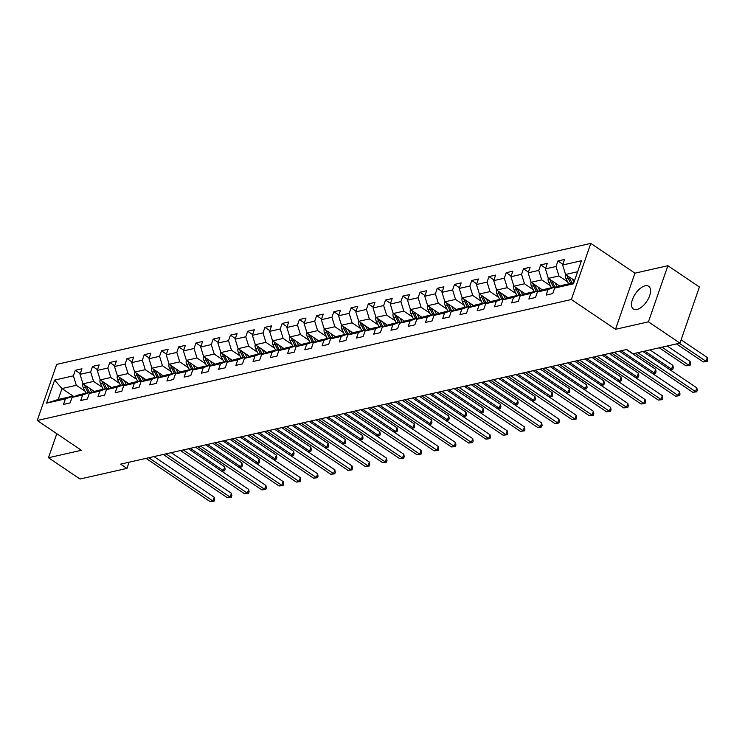 <?xml version="1.0" encoding="UTF-8"?>
<svg xmlns="http://www.w3.org/2000/svg" width="745" height="745" viewBox="0 0 745 745"><rect width="100%" height="100%" fill="white"/><g stroke="black" fill="none" stroke-linecap="round" stroke-linejoin="round"><path stroke-width="1.12" d="M636.938 309.492A13.708 6.854 -56 0 0 648.401 298.624A13.708 6.854 -56 0 0 648.699 286.294A13.708 6.854 -56 0 0 645.123 285.829A13.708 6.854 -56 0 0 633.66 296.687A13.708 6.854 -56 0 0 633.362 309.017A13.708 6.854 -56 0 0 636.938 309.492M590.804 243.392L56.685 364.38L37.25 420.506L571.368 299.518L590.804 243.392L634.945 273.173L615.51 329.299L648.439 321.84L667.874 265.714L634.945 273.173M667.874 265.714L699.406 286.993L679.971 343.119L648.439 321.84M73.978 396.666L61.975 388.555L58.184 399.478L72.554 396.228L65.402 398.892L63.493 404.423L70.114 402.924L72.032 397.392L82.639 394.99L80.721 400.521L87.351 399.022L89.27 393.481L99.877 391.078L97.958 396.619L104.589 395.12L106.507 389.579L117.114 387.176L115.196 392.717L121.826 391.209L123.745 385.677L134.351 383.275L132.433 388.806L139.064 387.307L140.982 381.775L151.589 379.363L149.671 384.904L156.301 383.405L158.219 377.864L168.826 375.461L166.908 381.002L173.538 379.503L175.457 373.962L186.064 371.559L184.145 377.091L190.776 375.592L192.694 370.06L203.301 367.658L201.383 373.189L208.013 371.69L209.932 366.149L220.539 363.746L218.62 369.287L225.251 367.788L227.16 362.247L237.776 359.844L235.858 365.385L242.488 363.877L244.397 358.345L255.004 355.942L253.095 361.474L259.716 359.975L261.635 354.443L272.242 352.04L270.323 357.572L276.954 356.073L278.872 350.532L289.479 348.129L287.561 353.67L294.191 352.171L296.11 346.63L306.716 344.227L304.798 349.768L311.429 348.26L313.347 342.728L323.954 340.325L322.036 345.857L328.666 344.358L330.584 338.817L341.191 336.414L339.273 341.955L345.904 340.456L347.822 334.915L358.429 332.512L356.51 338.053L363.141 336.554L365.059 331.013L375.666 328.61L373.748 334.142L380.378 332.642L382.297 327.111L392.904 324.708L390.985 330.24L397.616 328.741L399.534 323.2L410.141 320.797L408.223 326.338L414.853 324.839L416.772 319.298L427.379 316.895L425.46 322.436L432.091 320.927L434 315.396L444.607 312.993L442.698 318.525L449.319 317.025L451.237 311.494L461.844 309.091L459.935 314.623L466.556 313.124L468.475 307.583L479.082 305.18L477.163 310.721L483.794 309.222L485.712 303.681L496.319 301.278L494.401 306.819L501.031 305.31L502.95 299.779L513.556 297.376L511.638 302.908L518.269 301.408L520.187 295.867L530.794 293.465L528.875 299.006L535.506 297.506L537.424 291.965L548.031 289.563L546.113 295.104L552.743 293.595L554.662 288.064L573.445 283.808L581.426 260.75L562.643 265.006L564.561 259.465L557.931 260.974L562.885 264.307M65.402 398.892L46.618 403.147L54.608 380.09L73.392 375.834L75.31 370.293L80.255 373.636M557.931 260.974L556.012 266.505L545.405 268.908L547.324 263.376L540.693 264.875L538.775 270.416L528.168 272.819L530.086 267.278L523.456 268.777L521.547 274.318L510.93 276.721L512.849 271.18L506.218 272.689L504.309 278.22L493.702 280.623L495.611 275.091L488.99 276.591L487.072 282.122L476.465 284.525L478.383 278.993L471.753 280.493L469.834 286.033L459.227 288.436L461.146 282.895L454.515 284.394L452.597 289.935L441.99 292.338L443.908 286.797L437.278 288.306L435.359 293.837L424.752 296.24L426.671 290.708L420.04 292.208L418.122 297.739L407.515 300.142L409.433 294.61L402.803 296.11L400.885 301.651L390.278 304.053L392.196 298.512L385.565 300.012L383.647 305.552L373.04 307.955L374.959 302.414L368.328 303.923L366.41 309.454L355.803 311.857L357.721 306.325L351.091 307.825L349.172 313.366L338.565 315.768L340.484 310.227L333.853 311.727L331.935 317.268L321.328 319.67L323.246 314.129L316.616 315.638L314.707 321.17L304.1 323.572L306.009 318.041L299.388 319.54L297.469 325.071L286.862 327.474L288.771 321.942L282.15 323.442L280.232 328.983L269.625 331.385L271.543 325.844L264.913 327.344L262.994 332.885L252.387 335.287L254.306 329.746L247.675 331.255L245.757 336.787L235.15 339.189L237.068 333.658L230.438 335.157L228.519 340.688L217.912 343.091L219.831 337.56L213.2 339.059L211.282 344.6L200.675 347.002L202.593 341.461L195.963 342.961L194.045 348.502L183.438 350.904L185.356 345.363L178.725 346.872L176.807 352.404L166.2 354.806L168.119 349.275L161.488 350.774L159.57 356.315L148.963 358.717L150.881 353.177L144.251 354.676L142.332 360.217L131.725 362.619L133.644 357.079L127.013 358.587L125.095 364.119L114.488 366.521L116.406 360.99L109.776 362.489L107.867 368.021L97.26 370.423L99.169 364.892L92.548 366.391L90.629 371.932L80.022 374.335L81.941 368.794L75.31 370.293M679.971 343.119L633.017 353.754L626.703 349.498L120.662 464.126L126.967 468.382L129.099 462.217M72.032 397.392L79.184 394.729L89.791 392.326L90.713 392.95M94.447 391.553L82.965 383.805L93.572 381.403L102.242 387.251M89.791 392.326L82.639 394.99M80.022 374.335L82.965 383.805M90.629 371.932L93.572 381.403M89.27 393.481L96.422 390.818L107.029 388.415L107.951 389.039M111.685 387.651L100.203 379.894L110.809 377.492L119.479 383.34M107.029 388.415L99.877 391.078M97.26 370.423L100.203 379.894M107.867 368.021L110.809 377.492M106.507 389.579L113.659 386.916L124.266 384.513L125.188 385.137M128.922 383.74L117.44 375.992L128.047 373.59L136.717 379.438M124.266 384.513L117.114 387.176M114.488 366.521L117.44 375.992M125.095 364.119L128.047 373.59M123.745 385.677L130.887 383.014L141.494 380.611L142.425 381.235M146.16 379.838L134.677 372.09L145.284 369.688L153.954 375.536M141.494 380.611L134.351 383.275M131.725 362.619L134.677 372.09M142.332 360.217L145.284 369.688M140.982 381.775L148.125 379.103L158.732 376.7L159.663 377.324M163.397 375.936L151.906 368.188L162.512 365.786L171.182 371.634M158.732 376.7L151.589 379.363M148.963 358.717L151.906 368.188M159.57 356.315L162.512 365.786M158.219 377.864L165.362 375.201L175.969 372.798L176.9 373.422M180.635 372.034L169.143 364.277L179.75 361.874L188.42 367.723M175.969 372.798L168.826 375.461M166.2 354.806L169.143 364.277M176.807 352.404L179.75 361.874M175.457 373.962L182.6 371.299L193.206 368.896L194.138 369.52M197.872 368.123L186.38 360.375L196.987 357.972L205.657 363.821M193.206 368.896L186.064 371.559M183.438 350.904L186.38 360.375M194.045 348.502L196.987 357.972M192.694 370.06L199.837 367.397L210.444 364.994L211.375 365.618M215.109 364.221L203.618 356.473L214.225 354.071L222.895 359.919M210.444 364.994L203.301 367.658M200.675 347.002L203.618 356.473M211.282 344.6L214.225 354.071M209.932 366.149L217.074 363.486L227.681 361.083L228.603 361.707M232.347 360.319L220.855 352.571L231.462 350.169L240.132 356.017M227.681 361.083L220.539 363.746M217.912 343.091L220.855 352.571M228.519 340.688L231.462 350.169M227.16 362.247L234.312 359.584L244.919 357.181L245.841 357.805M249.584 356.417L238.093 348.66L248.7 346.257L257.37 352.106M244.919 357.181L237.776 359.844M235.15 339.189L238.093 348.66M245.757 336.787L248.7 346.257M244.397 358.345L251.549 355.682L262.156 353.279L263.078 353.903M266.822 352.506L255.33 344.758L265.937 342.355L274.607 348.204M262.156 353.279L255.004 355.942M252.387 335.287L255.33 344.758M262.994 332.885L265.937 342.355M261.635 354.443L268.787 351.78L279.394 349.377L280.316 350.001M284.059 348.604L272.568 340.856L283.174 338.454L291.844 344.302M279.394 349.377L272.242 352.04M269.625 331.385L272.568 340.856M280.232 328.983L283.174 338.454M278.872 350.532L286.024 347.868L296.631 345.466L297.553 346.09M301.287 344.702L289.805 336.945L300.412 334.542L309.082 340.39M296.631 345.466L289.479 348.129M286.862 327.474L289.805 336.945M297.469 325.071L300.412 334.542M296.11 346.63L303.262 343.966L313.869 341.564L314.79 342.188M318.525 340.791L307.042 333.043L317.649 330.64L326.319 336.489M313.869 341.564L306.716 344.227M304.1 323.572L307.042 333.043M314.707 321.17L317.649 330.64M313.347 342.728L320.49 340.065L331.106 337.662L332.028 338.286M335.762 336.889L324.28 329.141L334.887 326.738L343.557 332.587M331.106 337.662L323.954 340.325M321.328 319.67L324.28 329.141M331.935 317.268L334.887 326.738M330.584 338.817L337.727 336.153L348.334 333.751L349.265 334.375M353 332.987L341.517 325.239L352.124 322.836L360.794 328.685M348.334 333.751L341.191 336.414M338.565 315.768L341.517 325.239M349.172 313.366L352.124 322.836M347.822 334.915L354.965 332.251L365.572 329.849L366.503 330.473M370.237 329.085L358.745 321.328L369.352 318.925L378.022 324.773M365.572 329.849L358.429 332.512M355.803 311.857L358.745 321.328M366.41 309.454L369.352 318.925M365.059 331.013L372.202 328.349L382.809 325.947L383.74 326.571M387.474 325.174L375.983 317.426L386.59 315.023L395.26 320.872M382.809 325.947L375.666 328.61M373.04 307.955L375.983 317.426M383.647 305.552L386.59 315.023M382.297 327.111L389.439 324.447L400.046 322.045L400.978 322.669M404.712 321.272L393.22 313.524L403.827 311.121L412.497 316.97M400.046 322.045L392.904 324.708M390.278 304.053L393.22 313.524M400.885 301.651L403.827 311.121M399.534 323.2L406.677 320.536L417.284 318.134L418.206 318.758M421.949 317.37L410.458 309.622L421.065 307.219L429.735 313.068M417.284 318.134L410.141 320.797M407.515 300.142L410.458 309.622M418.122 297.739L421.065 307.219M416.772 319.298L423.914 316.634L434.521 314.232L435.443 314.856M439.187 313.468L427.695 305.711L438.302 303.308L446.972 309.156M434.521 314.232L427.379 316.895M424.752 296.24L427.695 305.711M435.359 293.837L438.302 303.308M434 315.396L441.152 312.732L451.759 310.33L452.681 310.954M456.424 309.557L444.933 301.809L455.54 299.406L464.21 305.254M451.759 310.33L444.607 312.993M441.99 292.338L444.933 301.809M452.597 289.935L455.54 299.406M451.237 311.494L458.389 308.83L468.996 306.428L469.918 307.052M473.662 305.655L462.17 297.907L472.777 295.504L481.447 301.353M468.996 306.428L461.844 309.091M459.227 288.436L462.17 297.907M469.834 286.033L472.777 295.504M468.475 307.583L475.627 304.919L486.234 302.517L487.156 303.14M490.89 301.753L479.407 293.996L490.014 291.593L498.684 297.441M486.234 302.517L479.082 305.18M476.465 284.525L479.407 293.996M487.072 282.122L490.014 291.593M485.712 303.681L492.864 301.017L503.471 298.615L504.393 299.239M508.127 297.842L496.645 290.094L507.252 287.691L515.922 293.539M503.471 298.615L496.319 301.278M493.702 280.623L496.645 290.094M504.309 278.22L507.252 287.691M502.95 299.779L510.101 297.115L520.708 294.713L521.63 295.337M525.365 293.94L513.882 286.192L524.489 283.789L533.159 289.637M520.708 294.713L513.556 297.376M510.93 276.721L513.882 286.192M521.547 274.318L524.489 283.789M520.187 295.867L527.33 293.204L537.937 290.801L538.868 291.425M542.602 290.038L531.12 282.29L541.727 279.887L550.397 285.735M537.937 290.801L530.794 293.465M528.168 272.819L531.12 282.29M538.775 270.416L541.727 279.887M537.424 291.965L544.567 289.302L555.174 286.899L556.105 287.523M559.84 286.136L548.348 278.379L558.964 275.976L567.625 281.824M555.174 286.899L548.031 289.563M545.405 268.908L548.348 278.379M556.012 266.505L558.964 275.976M554.662 288.064L561.804 285.4L573.836 282.672M574.572 280.539L565.585 274.477L577.617 271.748M562.643 265.006L565.585 274.477M56.797 433.692L48.472 457.747L80.004 479.016L126.967 468.382M48.472 457.747L81.401 450.287L37.25 420.506M615.51 329.299L571.368 299.518M72.554 396.228L73.476 396.852M85.005 391.153L76.335 385.305L61.975 388.555L54.608 380.09M58.184 399.478L46.618 403.147M73.392 375.834L76.335 385.305M540.693 264.875L545.647 268.219M523.456 268.777L528.41 272.121M506.218 272.689L511.172 276.022M488.99 276.591L493.935 279.934M471.753 280.493L476.698 283.836M454.515 284.394L459.469 287.738M437.278 288.306L442.232 291.64M420.04 292.208L424.995 295.551M402.803 296.11L407.757 299.453M385.565 300.012L390.52 303.355M368.328 303.923L373.282 307.257M351.091 307.825L356.045 311.168M333.853 311.727L338.807 315.07M316.616 315.638L321.57 318.972M299.388 319.54L304.333 322.883M282.15 323.442L287.095 326.785M264.913 327.344L269.867 330.687M247.675 331.255L252.629 334.589M230.438 335.157L235.392 338.5M213.2 339.059L218.155 342.402M195.963 342.961L200.917 346.304M178.725 346.872L183.68 350.206M161.488 350.774L166.442 354.117M144.251 354.676L149.205 358.019M127.013 358.587L131.967 361.921M109.776 362.489L114.73 365.832M92.548 366.391L97.493 369.734M637.739 352.683L695.513 391.656L692.748 392.28L634.973 353.307M642.926 351.51L696.826 387.866L695.513 391.656L696.715 391.814L692.748 392.28M696.826 387.866L697.245 390.296L696.715 391.814M565.529 274.3A4.656 3.557 77.2 0 0 565.949 278.453L568.631 283.854M572.411 279.077L573.985 282.253M676.507 343.901L703.261 361.949L706.018 361.316L707.331 357.526L681.107 339.832M567.439 275.724A4.656 3.557 77.2 0 0 568.053 277.978L570.735 283.379M572.058 283.072L569.376 277.671A4.656 3.557 -102.8 0 1 569.022 276.795M707.331 357.526L707.75 359.956L707.229 361.474L706.018 361.316L679.272 343.277M707.229 361.474L703.261 361.949M614.197 352.329L678.276 395.567L675.519 396.191L611.431 352.953M619.384 351.156L679.589 391.768L678.276 395.567L679.487 395.716L675.519 396.191M679.589 391.768L680.008 394.198L679.487 395.716M596.959 356.24L661.038 399.469L658.282 400.093L594.193 356.864M602.146 355.058L662.352 395.679L661.038 399.469L662.249 399.627L658.282 400.093M662.352 395.679L662.771 398.109L662.249 399.627M548.301 278.202A4.656 3.557 77.2 0 0 548.711 282.355L551.402 287.756M555.174 282.979L557.223 287.104M558.163 285L558.899 286.48M659.269 347.803L686.024 365.851L688.78 365.227L690.093 361.427L667.222 346.006M550.201 279.636A4.656 3.557 77.2 0 0 550.816 281.88L553.498 287.281M554.82 286.983L552.138 281.582A4.656 3.557 -102.8 0 1 551.794 280.697M690.093 361.427L690.513 363.867L689.991 365.376L688.78 365.227L662.035 347.179M689.991 365.376L686.024 365.851M531.064 282.113A4.656 3.557 77.2 0 0 531.483 286.257L534.165 291.658M537.937 286.89L539.985 291.016M540.926 288.902L541.662 290.392M669.681 369.548L671.543 369.129L672.856 365.339L649.985 349.908M532.973 283.538A4.656 3.557 77.2 0 0 533.578 285.782L536.26 291.183M537.583 290.885L534.901 285.484A4.656 3.557 -102.8 0 1 534.556 284.609M672.856 365.339L673.275 367.769L672.754 369.287L671.543 369.129L644.798 351.081M672.754 369.287L669.857 369.669M579.722 360.142L643.801 403.371L641.045 403.995L576.956 360.766M584.909 358.969L645.114 399.581L643.801 403.371L645.012 403.529L641.045 403.995M645.114 399.581L645.533 402.011L645.012 403.529M562.484 364.044L626.564 407.273L623.807 407.906L559.718 364.668M567.681 362.871L627.877 403.483L626.564 407.273L627.774 407.431L623.807 407.906M627.877 403.483L628.296 405.913L627.774 407.431M545.247 367.946L609.336 411.184L606.57 411.808L542.49 368.579M550.443 366.773L610.649 407.385L609.336 411.184L610.537 411.333L606.57 411.808M610.649 407.385L611.058 409.825L610.537 411.333M513.827 286.015A4.656 3.557 77.2 0 0 514.246 290.159L516.928 295.569M520.699 290.792L522.748 294.918M523.688 292.813L524.424 294.294M652.443 373.459L654.306 373.031L655.619 369.241L626.443 349.554M515.736 287.44A4.656 3.557 77.2 0 0 516.341 289.684L519.023 295.094M520.355 294.787L517.663 289.386A4.656 3.557 -102.8 0 1 517.319 288.511M655.619 369.241L656.038 371.671L655.516 373.189L654.306 373.031L621.255 350.737M655.516 373.189L652.62 373.58M496.589 289.917A4.656 3.557 77.2 0 0 497.008 294.07L499.69 299.471M503.462 294.694L505.51 298.82M506.451 296.715L507.187 298.196M635.206 377.361L637.077 376.942L638.39 373.143L609.205 353.465M498.498 291.342A4.656 3.557 77.2 0 0 499.103 293.595L501.785 298.996M503.117 298.698L500.435 293.288A4.656 3.557 -102.8 0 1 500.081 292.413M638.39 373.143L638.8 375.573L638.279 377.091L637.077 376.942L604.018 354.639M638.279 377.091L635.383 377.482M479.352 293.819A4.656 3.557 77.2 0 0 479.771 297.972L482.453 303.373M486.224 298.605L488.273 302.731M489.214 300.617L489.949 302.097M617.968 381.263L619.84 380.844L621.153 377.054L591.968 357.367M481.261 295.253A4.656 3.557 77.2 0 0 481.866 297.497L484.548 302.898M485.88 302.6L483.198 297.199A4.656 3.557 -102.8 0 1 482.844 296.314M621.153 377.054L621.563 379.484L621.041 381.002L619.84 380.844L586.781 358.541M621.041 381.002L618.145 381.384M462.114 297.73A4.656 3.557 77.2 0 0 462.533 301.874L465.215 307.275M468.987 302.507L471.036 306.633M471.976 304.519L472.712 306.009M600.731 385.165L602.603 384.746L603.916 380.956L574.74 361.269M464.023 299.155A4.656 3.557 77.2 0 0 464.629 301.399L467.311 306.8M468.642 306.502L465.96 301.101A4.656 3.557 -102.8 0 1 465.606 300.226M603.916 380.956L604.335 383.386L603.804 384.904L602.603 384.746L569.543 362.442M603.804 384.904L600.908 385.286M444.877 301.632A4.656 3.557 77.2 0 0 445.296 305.785L447.978 311.187M451.749 306.409L453.798 310.535M454.739 308.43L455.484 309.911M583.493 389.076L585.365 388.648L586.678 384.858L557.502 365.171M446.786 303.057A4.656 3.557 77.2 0 0 447.391 305.31L450.073 310.712M451.405 310.404L448.723 305.003A4.656 3.557 -102.8 0 1 448.369 304.128M586.678 384.858L587.097 387.288L586.566 388.806L585.365 388.648L552.306 366.354M586.566 388.806L583.68 389.197M427.639 305.534A4.656 3.557 77.2 0 0 428.058 309.687L430.74 315.088M434.521 310.311L436.57 314.437M437.511 312.332L438.246 313.813M566.256 392.978L568.128 392.559L569.441 388.76L540.265 369.082M429.548 306.968A4.656 3.557 77.2 0 0 430.154 309.212L432.845 314.613M434.167 314.315L431.485 308.914A4.656 3.557 -102.8 0 1 431.132 308.03M569.441 388.76L569.86 391.2L569.329 392.708L568.128 392.559L535.068 370.256M569.329 392.708L566.442 393.099M410.402 309.436A4.656 3.557 77.2 0 0 410.821 313.589L413.503 318.99M417.284 314.222L419.333 318.348M420.273 316.234L421.009 317.715M549.028 396.88L550.89 396.461L552.203 392.671L523.027 372.984M412.311 310.87A4.656 3.557 77.2 0 0 412.926 313.114L415.608 318.515M416.93 318.217L414.248 312.816A4.656 3.557 -102.8 0 1 413.894 311.941M552.203 392.671L552.622 395.101L552.092 396.619L550.89 396.461L517.831 374.158M552.092 396.619L549.205 397.001M393.164 313.347A4.656 3.557 77.2 0 0 393.584 317.491L396.265 322.902M400.046 318.124L402.095 322.25M403.036 320.136L403.771 321.626M531.79 400.791L533.653 400.363L534.966 396.573L505.79 376.886M395.074 314.772A4.656 3.557 77.2 0 0 395.688 317.016L398.37 322.417M399.692 322.119L397.01 316.718A4.656 3.557 -102.8 0 1 396.657 315.843M534.966 396.573L535.385 399.003L534.854 400.521L533.653 400.363L500.593 378.06M534.854 400.521L531.967 400.912M375.927 317.249A4.656 3.557 77.2 0 0 376.346 321.402L379.028 326.804M382.809 322.026L384.858 326.152M385.798 324.047L386.534 325.528M514.553 404.693L516.415 404.265L517.728 400.475L488.552 380.788M377.836 318.674A4.656 3.557 77.2 0 0 378.451 320.927L381.133 326.329M382.455 326.021L379.773 320.62A4.656 3.557 -102.8 0 1 379.419 319.745M517.728 400.475L518.148 402.905L517.626 404.423L516.415 404.265L483.356 381.971M517.626 404.423L514.73 404.814M358.699 321.151A4.656 3.557 77.2 0 0 359.109 325.304L361.791 330.706M365.572 325.928L367.62 330.054M368.561 327.949L369.297 329.43M497.315 408.595L499.178 408.176L500.491 404.377L471.315 384.699M360.599 322.585A4.656 3.557 77.2 0 0 361.213 324.829L363.895 330.231M365.218 329.933L362.536 324.531A4.656 3.557 -102.8 0 1 362.191 323.647M500.491 404.377L500.91 406.817L500.389 408.325L499.178 408.176L466.128 385.873M500.389 408.325L497.492 408.716M341.461 325.062A4.656 3.557 77.2 0 0 341.871 329.206L344.562 334.607M348.334 329.839L350.383 333.965M351.323 331.851L352.059 333.341M480.078 412.497L481.94 412.078L483.254 408.288L454.078 388.601M343.371 326.487A4.656 3.557 77.2 0 0 343.976 328.731L346.658 334.132M347.98 333.835L345.298 328.433A4.656 3.557 -102.8 0 1 344.954 327.558M483.254 408.288L483.673 410.719L483.151 412.236L481.94 412.078L448.89 389.775M483.151 412.236L480.255 412.618M324.224 328.964A4.656 3.557 77.2 0 0 324.643 333.108L327.325 338.519M331.097 333.741L333.145 337.867M334.086 335.762L334.822 337.243M462.841 416.408L464.703 415.98L466.016 412.19L436.84 392.503M326.133 330.389A4.656 3.557 77.2 0 0 326.738 332.633L329.42 338.044M330.743 337.736L328.061 332.335A4.656 3.557 -102.8 0 1 327.716 331.46M466.016 412.19L466.435 414.62L465.914 416.138L464.703 415.98L431.653 393.686M465.914 416.138L463.017 416.529M306.987 332.866A4.656 3.557 77.2 0 0 307.406 337.019L310.088 342.421M313.859 337.643L315.908 341.769M316.849 339.664L317.584 341.145M445.603 420.31L447.466 419.891L448.788 416.092L419.603 396.415M308.896 334.291A4.656 3.557 77.2 0 0 309.501 336.544L312.183 341.946M313.515 341.648L310.823 336.237A4.656 3.557 -102.8 0 1 310.479 335.362M448.788 416.092L449.198 418.522L448.676 420.04L447.466 419.891L414.416 397.588M448.676 420.04L445.78 420.431M289.749 336.768A4.656 3.557 77.2 0 0 290.168 340.921L292.85 346.323M296.622 341.555L298.671 345.68M299.611 343.566L300.347 345.047M428.366 424.212L430.238 423.793L431.551 420.003L402.365 400.316M291.658 338.202A4.656 3.557 77.2 0 0 292.263 340.446L294.946 345.848M296.277 345.55L293.595 340.148A4.656 3.557 -102.8 0 1 293.241 339.264M431.551 420.003L431.96 422.434L431.439 423.952L430.238 423.793L397.178 401.49M431.439 423.952L428.543 424.333M272.512 340.679A4.656 3.557 77.2 0 0 272.931 344.823L275.613 350.224M279.384 345.457L281.433 349.582M282.374 347.468L283.109 348.958M411.128 428.114L413 427.695L414.313 423.905L385.128 404.218M274.421 342.104A4.656 3.557 77.2 0 0 275.026 344.348L277.708 349.75M279.04 349.452L276.358 344.05A4.656 3.557 -102.8 0 1 276.004 343.175M414.313 423.905L414.723 426.336L414.201 427.853L413 427.695L379.941 405.392M414.201 427.853L411.305 428.235M255.274 344.581A4.656 3.557 77.2 0 0 255.693 348.735L258.375 354.136M262.147 349.358L264.196 353.484M265.136 351.379L265.881 352.86M393.891 432.026L395.763 431.597L397.076 427.807L367.9 408.12M257.183 346.006A4.656 3.557 77.2 0 0 257.789 348.26L260.471 353.661M261.802 353.353L259.12 347.952A4.656 3.557 -102.8 0 1 258.766 347.077M397.076 427.807L397.495 430.238L396.964 431.755L395.763 431.597L362.703 409.303M396.964 431.755L394.068 432.147M238.037 348.483A4.656 3.557 77.2 0 0 238.456 352.636L241.138 358.038M244.919 353.26L246.958 357.386M247.908 355.281L248.644 356.762M376.653 435.927L378.525 435.508L379.838 431.709L350.662 412.032M239.946 349.917A4.656 3.557 77.2 0 0 240.551 352.162L243.243 357.563M244.565 357.265L241.883 351.863A4.656 3.557 -102.8 0 1 241.529 350.979M379.838 431.709L380.257 434.149L379.726 435.657L378.525 435.508L345.466 413.205M379.726 435.657L376.84 436.049M220.799 352.385A4.656 3.557 77.2 0 0 221.218 356.538L223.9 361.94M227.681 357.172L229.73 361.297M230.671 359.183L231.406 360.664M359.416 439.829L361.288 439.41L362.601 435.62L333.425 415.933M222.708 353.819A4.656 3.557 77.2 0 0 223.323 356.063L226.005 361.465M227.327 361.167L224.645 355.765A4.656 3.557 -102.8 0 1 224.292 354.89M362.601 435.62L363.02 438.051L362.489 439.569L361.288 439.41L328.228 417.107M362.489 439.569L359.602 439.95M203.562 356.296A4.656 3.557 77.2 0 0 203.981 360.44L206.663 365.851M210.444 361.074L212.493 365.199M213.433 363.094L214.169 364.575M342.188 443.741L344.05 443.312L345.363 439.522L316.187 419.835M205.471 357.721A4.656 3.557 77.2 0 0 206.086 359.965L208.768 365.367M210.09 365.069L207.408 359.667A4.656 3.557 -102.8 0 1 207.054 358.792M345.363 439.522L345.782 441.953L345.252 443.471L344.05 443.312L310.991 421.018M345.252 443.471L342.365 443.862M528.009 371.857L592.098 415.086L589.332 415.71L525.253 372.481M533.206 370.675L593.411 411.296L592.098 415.086L593.299 415.244L589.332 415.71M593.411 411.296L593.821 413.726L593.299 415.244M510.772 375.759L574.861 418.988L572.095 419.612L508.015 376.383M515.968 374.586L576.174 415.198L574.861 418.988L576.062 419.146L572.095 419.612M576.174 415.198L576.583 417.628L576.062 419.146M493.535 379.661L557.623 422.89L554.857 423.523L490.778 380.285M498.731 378.488L558.936 419.1L557.623 422.89L558.825 423.048L554.857 423.523M558.936 419.1L559.355 421.53L558.825 423.048M476.306 383.563L540.386 426.801L537.62 427.425L473.541 384.197M481.493 382.39L541.699 423.002L540.386 426.801L541.587 426.96L537.62 427.425M541.699 423.002L542.118 425.442L541.587 426.96M459.069 387.474L523.148 430.703L520.382 431.327L456.303 388.098M464.256 386.292L524.461 426.913L523.148 430.703L524.35 430.861L520.382 431.327M524.461 426.913L524.88 429.344L524.35 430.861M441.832 391.376L505.911 434.605L503.145 435.229L439.066 392M447.019 390.203L507.224 430.815L505.911 434.605L507.112 434.763L503.145 435.229M507.224 430.815L507.643 433.245L507.112 434.763M424.594 395.278L488.673 438.516L485.908 439.14L421.828 395.902M429.781 394.105L489.986 434.717L488.673 438.516L489.884 438.665L485.908 439.14M489.986 434.717L490.406 437.147L489.884 438.665M407.357 399.19L471.436 442.418L468.679 443.042L404.591 399.814M412.544 398.007L472.749 438.628L471.436 442.418L472.647 442.577L468.679 443.042M472.749 438.628L473.168 441.059L472.647 442.577M390.119 403.092L454.199 446.32L451.442 446.944L387.353 403.716M395.306 401.918L455.512 442.53L454.199 446.32L455.409 446.478L451.442 446.944M455.512 442.53L455.931 444.961L455.409 446.478M372.882 406.994L436.961 450.222L434.205 450.855L370.116 407.617M378.078 405.82L438.274 446.432L436.961 450.222L438.172 450.38L434.205 450.855M438.274 446.432L438.693 448.863L438.172 450.38M355.644 410.895L419.724 454.133L416.967 454.757L352.888 411.529M360.841 409.722L421.037 450.334L419.724 454.133L420.934 454.282L416.967 454.757M421.037 450.334L421.456 452.774L420.934 454.282M338.407 414.807L402.496 458.035L399.73 458.659L335.65 415.431M343.603 413.624L403.809 454.245L402.496 458.035L403.697 458.194L399.73 458.659M403.809 454.245L404.218 456.676L403.697 458.194M321.17 418.709L385.258 461.937L382.492 462.561L318.413 419.333M326.366 417.535L386.571 458.147L385.258 461.937L386.459 462.096L382.492 462.561M386.571 458.147L386.981 460.578L386.459 462.096M303.932 422.611L368.021 465.839L365.255 466.472L301.176 423.235M309.128 421.437L369.334 462.049L368.021 465.839L369.222 465.998L365.255 466.472M369.334 462.049L369.753 464.48L369.222 465.998M286.695 426.512L350.783 469.75L348.017 470.374L283.938 427.146M291.891 425.339L352.096 465.96L350.783 469.75L351.985 469.909L348.017 470.374M352.096 465.96L352.515 468.391L351.985 469.909M269.466 430.424L333.546 473.652L330.78 474.276L266.701 431.048M274.654 429.241L334.859 469.862L333.546 473.652L334.747 473.811L330.78 474.276M334.859 469.862L335.278 472.293L334.747 473.811M252.229 434.326L316.308 477.554L313.543 478.178L249.463 434.95M257.416 433.152L317.621 473.764L316.308 477.554L317.51 477.713L313.543 478.178M317.621 473.764L318.041 476.195L317.51 477.713M234.992 438.228L299.071 481.466L296.305 482.089L232.226 438.852M240.179 437.054L300.384 477.666L299.071 481.466L300.272 481.615L296.305 482.089M300.384 477.666L300.803 480.097L300.272 481.615M217.754 442.139L281.834 485.368L279.077 485.991L214.988 442.763M222.941 440.956L283.147 481.577L281.834 485.368L283.044 485.526L279.077 485.991M283.147 481.577L283.566 484.008L283.044 485.526M200.517 446.041L264.596 489.269L261.84 489.893L197.751 446.665M205.704 444.867L265.909 485.479L264.596 489.269L265.807 489.428L261.84 489.893M265.909 485.479L266.328 487.91L265.807 489.428M186.325 360.198A4.656 3.557 77.2 0 0 186.744 364.352L189.426 369.753M193.206 364.976L195.255 369.101M196.196 366.996L196.931 368.477M324.95 447.643L326.813 447.214L328.126 443.424L298.95 423.737M188.234 361.623A4.656 3.557 77.2 0 0 188.848 363.877L191.53 369.278M192.853 368.98L190.171 363.569A4.656 3.557 -102.8 0 1 189.817 362.694M328.126 443.424L328.545 445.855L328.024 447.373L326.813 447.214L293.754 424.92M328.024 447.373L325.127 447.764M169.087 364.1A4.656 3.557 77.2 0 0 169.506 368.254L172.188 373.655M175.969 368.877L178.018 373.003M178.958 370.898L179.694 372.379M307.713 451.545L309.575 451.125L310.888 447.326L281.712 427.649M170.996 365.534A4.656 3.557 77.2 0 0 171.611 367.779L174.293 373.18M175.615 372.882L172.933 367.481A4.656 3.557 -102.8 0 1 172.579 366.596M310.888 447.326L311.308 449.766L310.786 451.284L309.575 451.125L276.525 428.822M310.786 451.284L307.89 451.666M151.859 368.011A4.656 3.557 77.2 0 0 152.269 372.155L154.96 377.557M158.732 372.789L160.78 376.914M161.721 374.8L162.457 376.29M290.476 455.446L292.338 455.027L293.651 451.237L264.475 431.551M153.759 369.436A4.656 3.557 77.2 0 0 154.373 371.68L157.055 377.082M158.378 376.784L155.696 371.382A4.656 3.557 -102.8 0 1 155.351 370.507M293.651 451.237L294.07 453.668L293.549 455.186L292.338 455.027L259.288 432.724M293.549 455.186L290.652 455.567M134.621 371.913A4.656 3.557 77.2 0 0 135.041 376.067L137.723 381.468M141.494 376.691L143.543 380.816M144.483 378.711L145.219 380.192M273.238 459.358L275.101 458.929L276.414 455.139L247.238 435.453M136.531 373.338A4.656 3.557 77.2 0 0 137.136 375.582L139.818 380.993M141.14 380.686L138.458 375.284A4.656 3.557 -102.8 0 1 138.114 374.409M276.414 455.139L276.833 457.57L276.311 459.088L275.101 458.929L242.051 436.635M276.311 459.088L273.415 459.479M183.279 449.943L247.359 493.171L244.602 493.805L180.513 450.567M188.466 448.769L248.672 489.381L247.359 493.171L248.569 493.33L244.602 493.805M248.672 489.381L249.091 491.812L248.569 493.33M117.384 375.815A4.656 3.557 77.2 0 0 117.803 379.969L120.485 385.37M124.257 380.593L126.305 384.718M127.246 382.613L127.982 384.094M256.001 463.26L257.863 462.841L259.176 459.041L230 439.364M119.293 377.24A4.656 3.557 77.2 0 0 119.898 379.494L122.58 384.895M123.912 384.597L121.221 379.186A4.656 3.557 -102.8 0 1 120.876 378.311M259.176 459.041L259.595 461.472L259.074 462.99L257.863 462.841L224.813 440.537M259.074 462.99L256.178 463.381M166.042 453.845L230.121 497.083L227.365 497.707L163.276 454.478M171.238 452.671L231.434 493.283L230.121 497.083L231.332 497.232L227.365 497.707M231.434 493.283L231.853 495.723L231.332 497.232M100.147 379.717A4.656 3.557 77.2 0 0 100.566 383.871L103.248 389.272M107.019 384.504L109.068 388.629M110.009 386.515L110.744 387.996M238.763 467.162L240.635 466.743L241.948 462.952L212.763 443.266M102.056 381.151A4.656 3.557 77.2 0 0 102.661 383.396L105.343 388.797M106.675 388.499L103.993 383.098A4.656 3.557 -102.8 0 1 103.639 382.213M241.948 462.952L242.358 465.383L241.836 466.901L240.635 466.743L207.576 444.439M241.836 466.901L238.94 467.283M148.804 457.756L212.884 500.985L210.127 501.608L146.048 458.38M154.001 456.573L214.206 497.194L212.884 500.985L214.094 501.143L210.127 501.608M214.206 497.194L214.616 499.625L214.094 501.143M82.909 383.628A4.656 3.557 77.2 0 0 83.328 387.772L86.01 393.174M89.782 388.406L91.831 392.531M92.771 390.417L93.507 391.907M221.526 471.073L223.398 470.644L224.711 466.854L195.525 447.168M84.818 385.053A4.656 3.557 77.2 0 0 85.424 387.298L88.106 392.699M89.437 392.401L86.755 387A4.656 3.557 -102.8 0 1 86.401 386.124M224.711 466.854L225.12 469.285L224.599 470.803L223.398 470.644L190.338 448.341M224.599 470.803L221.703 471.185M568.053 277.978L565.949 278.453M570.093 277.512L569.376 277.671M550.816 281.88L548.711 282.355M552.855 281.414L552.138 281.582M533.578 285.782L531.483 286.257M535.618 285.326L534.901 285.484M516.341 289.684L514.246 290.159M518.38 289.228L517.663 289.386M499.103 293.595L497.008 294.07M501.143 293.13L500.435 293.288M481.866 297.497L479.771 297.972M483.905 297.031L483.198 297.199M464.629 301.399L462.533 301.874M466.668 300.943L465.96 301.101M447.391 305.31L445.296 305.785M449.431 304.845L448.723 305.003M430.154 309.212L428.058 309.687M432.193 308.747L431.485 308.914M412.926 313.114L410.821 313.589M414.956 312.658L414.248 312.816M395.688 317.016L393.584 317.491M397.718 316.56L397.01 316.718M378.451 320.927L376.346 321.402M380.49 320.462L379.773 320.62M361.213 324.829L359.109 325.304M363.253 324.364L362.536 324.531M343.976 328.731L341.871 329.206M346.015 328.275L345.298 328.433M326.738 332.633L324.643 333.108M328.778 332.177L328.061 332.335M309.501 336.544L307.406 337.019M311.54 336.079L310.823 336.237M292.263 340.446L290.168 340.921M294.303 339.981L293.595 340.148M275.026 344.348L272.931 344.823M277.065 343.892L276.358 344.05M257.789 348.26L255.693 348.735M259.828 347.794L259.12 347.952M240.551 352.162L238.456 352.636M242.591 351.696L241.883 351.863M223.323 356.063L221.218 356.538M225.353 355.607L224.645 355.765M206.086 359.965L203.981 360.44M208.116 359.509L207.408 359.667M188.848 363.877L186.744 364.352M190.878 363.411L190.171 363.569M171.611 367.779L169.506 368.254M173.65 367.313L172.933 367.481M154.373 371.68L152.269 372.155M156.413 371.224L155.696 371.382M137.136 375.582L135.041 376.067M139.175 375.126L138.458 375.284M119.898 379.494L117.803 379.969M121.938 379.028L121.221 379.186M102.661 383.396L100.566 383.871M104.7 382.93L103.993 383.098M85.424 387.298L83.328 387.772M87.463 386.841L86.755 387"/></g></svg>
